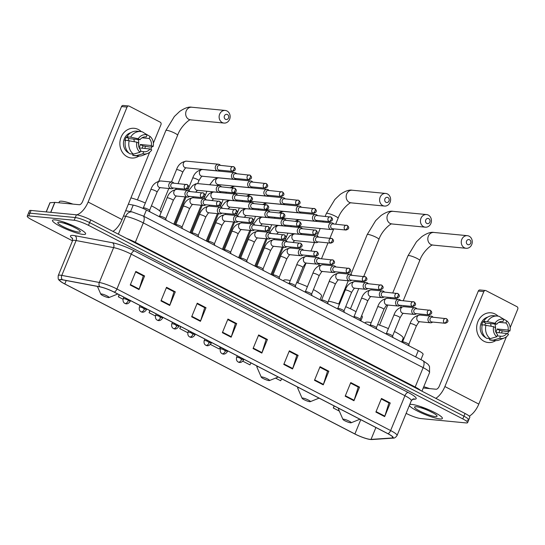 <?xml version="1.0" encoding="UTF-8"?>
<svg xmlns="http://www.w3.org/2000/svg" width="545" height="545" viewBox="0 0 545 545"><rect width="100%" height="100%" fill="white"/><g stroke="black" fill="none" stroke-linecap="round" stroke-linejoin="round"><path stroke-width="0.82" d="M128.347 204.198L133.205 205.111A11.186 1.826 22.3 0 1 146.414 210.016L418.281 350.619A11.186 1.826 22.3 0 1 423.097 354.325L420.917 359.632M467.167 420.195A11.186 1.826 -157.7 0 0 468.741 419.902L469.858 417.177A11.186 1.826 -157.7 0 0 465.042 413.464L90.722 219.88A11.186 1.826 -157.7 0 0 76.416 214.812L31.058 210.452A11.186 1.826 -157.7 0 0 29.485 210.745L28.367 213.47A11.186 1.826 -157.7 0 1 29.941 213.17A11.186 1.826 -157.7 0 0 28.367 213.47L27.25 216.188A11.186 1.826 -157.7 0 0 32.066 219.901L72.499 240.815M468.741 419.902A11.186 1.826 -157.7 0 0 463.924 416.189L89.605 222.605A11.186 1.826 -157.7 0 0 75.299 217.537L29.941 213.17L75.299 217.537A11.186 1.826 -157.7 0 1 89.605 222.605L463.924 416.189A11.186 1.826 -157.7 0 1 468.741 419.902L467.624 422.627A11.186 1.826 -157.7 0 0 462.807 418.914L88.488 225.323A11.186 1.826 -157.7 0 0 74.181 220.255L28.824 215.895A11.186 1.826 -157.7 0 0 27.25 216.188M439.856 418.921A17.896 2.923 -157.7 0 0 442.377 418.451A17.896 2.923 -157.7 0 0 430.959 410.705A17.896 2.923 -157.7 0 0 411.782 404.404A17.896 2.923 -157.7 0 0 409.772 404.485A17.896 2.923 -157.7 0 1 411.782 404.404A17.896 2.923 -157.7 0 1 430.959 410.705A17.896 2.923 -157.7 0 1 442.377 418.451A17.896 2.923 -157.7 0 1 439.856 418.921A17.896 2.923 -157.7 0 1 422.212 413.301A17.896 2.923 -157.7 0 1 409.356 405.507A17.896 2.923 -157.7 0 0 422.212 413.301A17.896 2.923 -157.7 0 0 439.856 418.921M83.085 234.411A17.896 2.923 -157.7 0 0 85.606 233.941A17.896 2.923 -157.7 0 0 74.188 226.195A17.896 2.923 -157.7 0 0 55.011 219.894A17.896 2.923 -157.7 0 0 52.49 220.357A17.896 2.923 -157.7 0 0 63.915 228.11A17.896 2.923 -157.7 0 0 83.085 234.411A17.896 2.923 -157.7 0 0 85.606 233.941A17.896 2.923 -157.7 0 0 74.188 226.195A17.896 2.923 -157.7 0 0 55.011 219.894A17.896 2.923 -157.7 0 0 52.49 220.357A17.896 2.923 -157.7 0 0 63.915 228.11A17.896 2.923 -157.7 0 0 83.085 234.411M370.157 439.372A11.929 1.948 22.3 0 1 354.897 433.963L64.8 283.931A11.929 1.948 22.3 0 1 59.664 279.973A11.929 1.948 22.3 0 1 62.512 279.83L100.028 286.895A11.929 1.948 22.3 0 1 114.116 292.127L387.815 433.677A11.929 1.948 22.3 0 1 392.952 437.635A11.929 1.948 22.3 0 1 392.155 437.976L371.036 439.393A11.929 1.948 22.3 0 1 370.157 439.372M370.389 439.488A12.228 1.996 -157.7 0 0 371.295 439.515L392.414 438.091A12.228 1.996 -157.7 0 0 387.965 433.691L114.266 292.14A12.228 1.996 -157.7 0 0 99.824 286.772L62.307 279.714A12.228 1.996 -157.7 0 0 60.958 281.731A12.228 1.996 -157.7 0 0 64.657 283.918L354.747 433.949A12.228 1.996 -157.7 0 0 369.68 439.399A12.228 1.996 -157.7 0 0 370.389 439.488M406.134 413.355L406.386 413.485A11.186 1.826 -157.7 0 0 420.685 418.553L466.05 422.92A11.186 1.826 -157.7 0 0 467.624 422.627M191.656 316.795L197.236 303.184L206.01 307.721L200.431 321.332L191.656 316.795M160.952 300.915L166.532 287.304L175.306 291.841L169.72 305.452L160.952 300.915M130.241 285.035L135.828 271.424L144.602 275.961L139.016 289.572L130.241 285.035M283.775 364.435L289.354 350.823L298.129 355.36L292.542 368.972L283.775 364.435M314.479 380.315L320.058 366.703L328.833 371.24L323.253 384.852L314.479 380.315M345.183 396.195L350.769 382.583L359.543 387.12L353.957 400.732L345.183 396.195M375.887 412.075L381.473 398.463L390.247 403L384.661 416.612L375.887 412.075M222.36 332.675L227.946 319.063L236.714 323.601L231.135 337.212L222.36 332.675M253.064 348.555L258.65 334.943L267.425 339.481L261.838 353.092L253.064 348.555M149.909 310.636L149.064 312.701L155.42 315.991M119.205 294.756L118.354 296.821L123.013 299.232M242.859 361.212L249.951 364.878L250.966 362.895M275.538 378.107L280.661 380.757L281.67 378.782M334.146 405.916L333.295 407.98L339.331 411.1M180.613 326.516L179.768 328.581L187.821 332.743M210.472 344.46L219.247 348.998L220.255 347.015M267.425 339.481L265.953 339.337M258.439 335.454L266.123 339.426L262.009 352.622A2.984 1.397 117.3 0 1 261.838 353.092M236.714 323.601L235.249 323.458M227.735 319.574L235.42 323.546L231.305 336.742A2.984 1.397 117.3 0 1 231.135 337.212M390.247 403L388.776 402.864M381.262 398.974L388.946 402.946L384.831 416.142A2.984 1.397 117.3 0 1 384.661 416.612M359.543 387.12L358.072 386.977M350.558 383.094L358.242 387.066L354.127 400.262A2.984 1.397 117.3 0 1 353.957 400.732M328.833 371.24L327.361 371.097M319.854 367.214L327.531 371.186L323.423 384.382A2.984 1.397 117.3 0 1 323.253 384.852M298.129 355.36L296.657 355.217M289.143 351.334L296.827 355.306L292.72 368.502A2.984 1.397 117.3 0 1 292.542 368.972M144.602 275.961L143.131 275.818M135.616 271.935L143.301 275.906L139.186 289.095A2.984 1.397 117.3 0 1 139.016 289.572M175.306 291.841L173.835 291.698M166.32 287.815L174.005 291.786L169.897 304.982A2.984 1.397 117.3 0 1 169.72 305.452M206.01 307.721L204.538 307.578M197.031 303.694L204.709 307.666L200.601 320.862A2.984 1.397 117.3 0 1 200.431 321.332M211.453 342.539L211.092 343.425A3.726 0.606 -157.7 0 0 210.145 342.553M333.295 407.98L334.31 406.005M179.768 328.581L180.777 326.598M149.064 312.701L150.073 310.718M118.354 296.821L119.369 294.838M435.353 416.591A12.154 1.982 -157.7 0 0 437.036 415.91A12.154 1.982 -157.7 0 0 428.411 410.61A12.154 1.982 -157.7 0 0 416.291 406.733A12.154 1.982 -157.7 0 0 414.854 406.808A12.154 1.982 -157.7 0 0 421.455 411.897A12.154 1.982 -157.7 0 0 435.353 416.591M420.57 406.604L432.423 412.599M429.698 388.626A18.639 3.045 -157.7 0 0 423.758 386.739M495.18 314.049A14.913 12.944 -84.5 0 1 498.082 316.148A14.913 12.944 -84.5 0 0 495.18 314.049A14.913 12.944 -84.5 0 0 477.897 321.618A14.913 12.944 -84.5 0 0 484.015 341.279A14.913 12.944 -84.5 0 1 477.134 323.968A14.913 12.944 -84.5 0 1 491.025 312.823A14.913 12.944 -84.5 0 1 495.18 314.049M502.177 330.863A14.913 12.944 -84.5 0 1 501.577 332.968A14.913 12.944 -84.5 0 0 502.177 330.863M495.732 340.591A14.913 12.944 -84.5 0 1 484.015 341.279A14.913 12.944 -84.5 0 0 488.17 342.512L488.17 342.512A14.913 12.944 -84.5 0 0 495.732 340.591M469.265 416.142A14.913 6.996 -62.7 0 0 478.81 404.09L506.428 336.749M435.796 398.341A14.913 6.996 -62.7 0 0 444.89 386.548L483.831 291.602L478.299 291.071L439.359 386.017A3.726 1.751 117.3 0 1 436.116 389.239L423.24 387.999M507.593 333.908L508.71 331.183M510.154 327.668L517.75 309.144A1.867 1.615 95.5 0 0 516.987 306.685L485.99 290.655A1.867 1.615 95.5 0 0 483.831 291.602M478.299 291.071A1.867 1.615 -84.5 0 1 479.934 289.967L485.466 290.499M490.568 323.607A9.319 8.086 -84.5 0 1 491.038 326.135M498.791 322.313L505.93 323.001A7.46 6.472 -84.5 0 1 508.124 330.059L497.06 328.996A7.46 6.472 95.5 0 1 495.868 332.103M496.011 332.436L506.727 333.465A7.46 6.472 -84.5 0 1 501.053 336.258A7.46 6.472 -84.5 0 1 500.521 336.183L497.115 335.856M494.799 324.009A7.46 6.472 -84.5 0 1 495.289 329.391M485.724 337.621A10.811 9.381 -84.5 0 1 485.547 337.532A10.811 9.381 -84.5 0 1 480.268 326.653A10.811 9.381 -84.5 0 1 487.693 317.149M484.771 324.956A7.46 6.472 95.5 0 1 485.738 323.144L496.802 324.207L495.003 323.274L487.394 321.666L483.701 321.312L484.887 321.925L483.047 321.748A10.811 9.381 -84.5 0 0 481.651 325.154L482.189 325.202M489.941 338.622L489.458 339.808L493.143 340.162L499.663 338.275L500.521 336.183M506.727 333.465L508.526 334.398A9.694 8.413 -84.5 0 1 504.329 337.975L499.493 339.903A12.303 10.675 -84.5 0 1 495.058 340.55L491.365 340.196A12.303 10.675 -84.5 0 1 489.458 339.808M486.528 338.295A12.303 10.675 -84.5 0 1 482.311 324.718L493.606 326.68L495.405 327.606A7.46 6.472 -84.5 0 0 497.599 334.671L496.74 336.762L490.221 338.649L486.528 338.295M483.701 321.312A12.303 10.675 -84.5 0 1 493.722 315.705L497.408 316.059A12.303 10.675 -84.5 0 1 499.322 316.447L503.866 319.397L503.008 321.489L501.945 321.387M495.058 340.55A12.303 10.675 -84.5 0 1 493.143 340.162M490.221 338.649A12.303 10.675 -84.5 0 1 485.997 325.072M487.394 321.666A12.303 10.675 -84.5 0 1 497.408 316.059M504.329 337.975A9.694 8.413 -84.5 0 1 499.663 338.275M496.74 336.762A9.694 8.413 -84.5 0 1 493.606 326.68M495.003 323.274A9.694 8.413 -84.5 0 1 503.866 319.397M496.802 324.207A7.46 6.472 -84.5 0 1 502.476 321.414A7.46 6.472 -84.5 0 1 503.008 321.489M498.934 332.716A10.811 9.381 -84.5 0 0 499.751 330.393L506.469 331.537L509.922 330.992L508.124 330.059M505.93 323.001L506.789 320.91L501.55 317.892M506.789 320.91A9.694 8.413 -84.5 0 1 509.922 330.992M499.751 330.393L497.06 328.996M485.738 323.144L483.047 321.748M469.579 239.78A2.609 2.262 95.5 0 0 466.561 241.101A2.609 2.262 95.5 0 0 467.63 244.541A2.609 2.262 95.5 0 0 470.655 243.22A2.609 2.262 95.5 0 0 469.579 239.78M464.388 247.771A6.336 5.498 -84.5 0 1 461.465 240.413A6.336 5.498 -84.5 0 1 467.365 235.672A6.336 5.498 -84.5 0 1 469.136 236.196A6.336 5.498 -84.5 0 1 472.059 243.554A6.336 5.498 -84.5 0 1 466.152 248.288A6.336 5.498 -84.5 0 1 464.388 247.771M343.568 419.18A4.476 0.729 -157.7 0 0 342.948 419.432A4.476 0.729 -157.7 0 0 346.123 421.38A4.476 0.729 -157.7 0 0 350.585 422.804A4.476 0.729 -157.7 0 0 351.116 422.777A4.476 0.729 -157.7 0 0 348.684 420.904A4.476 0.729 -157.7 0 0 343.568 419.18M371.186 322.66A20.506 3.352 -157.7 0 0 368.12 322.149A20.506 3.352 -157.7 0 0 365.232 322.688L365.068 323.096M401.631 342.008L403.177 338.247A20.506 3.352 -157.7 0 0 394.451 331.503M388.381 328.608A20.506 3.352 -157.7 0 0 377.692 324.486M428.758 218.668A2.609 2.262 95.5 0 0 425.734 219.989A2.609 2.262 95.5 0 0 426.803 223.43A2.609 2.262 95.5 0 0 429.828 222.108A2.609 2.262 95.5 0 0 428.758 218.668M423.567 226.652A6.336 5.498 -84.5 0 1 420.638 219.301A6.336 5.498 -84.5 0 1 426.544 214.56A6.336 5.498 -84.5 0 1 428.309 215.084A6.336 5.498 -84.5 0 1 431.231 222.442A6.336 5.498 -84.5 0 1 425.332 227.176A6.336 5.498 -84.5 0 1 423.567 226.652M302.748 398.061A4.476 0.729 -157.7 0 0 302.128 398.313A4.476 0.729 -157.7 0 0 305.302 400.268A4.476 0.729 -157.7 0 0 309.764 401.692A4.476 0.729 -157.7 0 0 310.289 401.665A4.476 0.729 -157.7 0 0 307.864 399.792A4.476 0.729 -157.7 0 0 302.748 398.061M360.81 320.896L362.35 317.135A20.506 3.352 -157.7 0 0 361.676 315.644M356.042 311.699A20.506 3.352 -157.7 0 0 345.707 306.699M339.453 304.267A20.506 3.352 -157.7 0 0 328.342 301.167M387.931 197.549A2.609 2.262 95.5 0 0 384.913 198.877A2.609 2.262 95.5 0 0 385.983 202.318A2.609 2.262 95.5 0 0 389.001 200.989A2.609 2.262 95.5 0 0 387.931 197.549M382.74 205.54A6.336 5.498 -84.5 0 1 379.817 198.182A6.336 5.498 -84.5 0 1 385.717 193.448A6.336 5.498 -84.5 0 1 387.488 193.972A6.336 5.498 -84.5 0 1 390.411 201.33A6.336 5.498 -84.5 0 1 384.504 206.065A6.336 5.498 -84.5 0 1 382.74 205.54M261.92 376.949A4.476 0.729 -157.7 0 0 261.3 377.201A4.476 0.729 -157.7 0 0 264.475 379.156A4.476 0.729 -157.7 0 0 268.937 380.58A4.476 0.729 -157.7 0 0 269.468 380.553A4.476 0.729 -157.7 0 0 267.036 378.68A4.476 0.729 -157.7 0 0 261.92 376.949M290.247 280.6A20.506 3.352 -157.7 0 0 286.472 279.926A20.506 3.352 -157.7 0 0 283.584 280.464L283.42 280.873M319.983 299.784L321.53 296.024A20.506 3.352 -157.7 0 0 313.443 289.613M307.394 286.677A20.506 3.352 -157.7 0 0 296.725 282.487M227.442 114.552A2.609 2.262 95.5 0 0 224.424 115.874A2.609 2.262 95.5 0 0 225.494 119.314A2.609 2.262 95.5 0 0 228.519 117.992A2.609 2.262 95.5 0 0 227.442 114.552M222.251 122.543A6.336 5.498 -84.5 0 1 219.328 115.186A6.336 5.498 -84.5 0 1 225.228 110.444A6.336 5.498 -84.5 0 1 226.999 110.969A6.336 5.498 -84.5 0 1 229.922 118.326A6.336 5.498 -84.5 0 1 224.015 123.068A6.336 5.498 -84.5 0 1 222.251 122.543M101.431 293.953A4.476 0.729 -157.7 0 0 100.811 294.205A4.476 0.729 -157.7 0 0 103.986 296.153A4.476 0.729 -157.7 0 0 108.448 297.584A4.476 0.729 -157.7 0 0 108.98 297.55A4.476 0.729 -157.7 0 0 106.548 295.676A4.476 0.729 -157.7 0 0 101.431 293.953M161.048 212.577A20.506 3.352 -157.7 0 0 151.435 205.826M145.345 202.992A20.506 3.352 -157.7 0 0 130.936 197.89M333.806 224.002A3.359 2.909 95.5 0 0 332.825 223.157A3.359 2.909 95.5 0 0 331.891 222.878A3.359 2.909 95.5 0 0 328.935 224.86A3.359 2.909 95.5 0 0 330.311 229.282A3.359 2.909 95.5 0 0 331.251 229.561A3.359 2.909 95.5 0 0 333.342 228.825M345.305 229.84A2.425 1.138 117.3 0 0 347.41 227.742A2.425 1.138 -62.7 0 0 347.322 225.473L332.906 223.913A2.425 2.105 95.5 0 0 332.443 228.737L345.98 230.038C349.127 229.077 349.577 227.551 347.322 225.473A2.425 1.138 -62.7 0 0 347.117 225.412A2.425 2.105 95.5 0 0 345.305 229.84A2.425 2.105 95.5 0 0 345.98 230.038M317.606 215.622A3.359 2.909 95.5 0 0 316.625 214.778A3.359 2.909 95.5 0 0 315.691 214.498A3.359 2.909 95.5 0 0 312.735 216.481A3.359 2.909 95.5 0 0 314.111 220.902A3.359 2.909 95.5 0 0 315.044 221.181A3.359 2.909 95.5 0 0 317.142 220.446M329.098 221.461A2.425 1.138 117.3 0 0 331.21 219.363A2.425 1.138 -62.7 0 0 331.122 217.094L316.706 215.534A2.425 2.105 95.5 0 0 316.243 220.357L329.779 221.658C332.927 220.698 333.377 219.172 331.122 217.094A2.425 1.138 -62.7 0 0 330.917 217.033A2.425 2.105 95.5 0 0 329.098 221.461A2.425 2.105 95.5 0 0 329.779 221.658M301.405 207.243A3.359 2.909 95.5 0 0 300.424 206.398A3.359 2.909 95.5 0 0 299.491 206.119A3.359 2.909 95.5 0 0 296.534 208.101A3.359 2.909 95.5 0 0 297.911 212.523A3.359 2.909 95.5 0 0 298.844 212.802A3.359 2.909 95.5 0 0 300.942 212.066M312.898 213.081A2.425 1.138 117.3 0 0 315.003 210.983A2.425 1.138 -62.7 0 0 314.921 208.715L300.506 207.154A2.425 2.105 95.5 0 0 300.043 211.978L313.573 213.279C316.727 212.318 317.17 210.792 314.921 208.715A2.425 1.138 -62.7 0 0 314.717 208.653A2.425 2.105 95.5 0 0 312.898 213.081A2.425 2.105 95.5 0 0 313.573 213.279M285.205 198.864A3.359 2.909 95.5 0 0 284.224 198.019A3.359 2.909 95.5 0 0 283.284 197.74A3.359 2.909 95.5 0 0 280.334 199.722A3.359 2.909 95.5 0 0 281.711 204.143A3.359 2.909 95.5 0 0 282.644 204.423A3.359 2.909 95.5 0 0 284.742 203.687M296.698 204.702A2.425 1.138 117.3 0 0 298.803 202.604A2.425 1.138 -62.7 0 0 298.721 200.335L284.306 198.775A2.425 2.105 95.5 0 0 283.843 203.598L297.372 204.9C300.52 203.939 300.969 202.42 298.721 200.335A2.425 1.138 -62.7 0 0 298.517 200.281A2.425 2.105 95.5 0 0 296.698 204.702A2.425 2.105 95.5 0 0 297.372 204.9M269.005 190.484A3.359 2.909 95.5 0 0 268.024 189.64A3.359 2.909 95.5 0 0 267.084 189.36A3.359 2.909 95.5 0 0 264.134 191.343A3.359 2.909 95.5 0 0 265.51 195.764A3.359 2.909 95.5 0 0 266.444 196.043A3.359 2.909 95.5 0 0 268.535 195.308M280.498 196.323A2.425 1.138 117.3 0 0 282.603 194.224A2.425 1.138 -62.7 0 0 282.521 191.956L268.106 190.396A2.425 2.105 95.5 0 0 267.643 195.219L281.172 196.52C284.32 195.56 284.769 194.04 282.521 191.956A2.425 1.138 -62.7 0 0 282.31 191.901A2.425 2.105 95.5 0 0 280.498 196.323A2.425 2.105 95.5 0 0 281.172 196.52M252.798 182.105A3.359 2.909 95.5 0 0 251.817 181.26A3.359 2.909 95.5 0 0 250.884 180.988A3.359 2.909 95.5 0 0 247.934 182.963A3.359 2.909 95.5 0 0 249.31 187.385A3.359 2.909 95.5 0 0 250.244 187.664A3.359 2.909 95.5 0 0 252.335 186.928M264.298 187.943A2.425 1.138 117.3 0 0 266.403 185.845A2.425 1.138 -62.7 0 0 266.321 183.583L251.906 182.016A2.425 2.105 95.5 0 0 251.436 186.846L264.972 188.148C268.12 187.18 268.569 185.661 266.321 183.583A2.425 1.138 -62.7 0 0 266.11 183.522A2.425 2.105 95.5 0 0 264.298 187.943A2.425 2.105 95.5 0 0 264.972 188.148M236.598 173.726A3.359 2.909 95.5 0 0 235.617 172.881A3.359 2.909 95.5 0 0 234.684 172.608A3.359 2.909 95.5 0 0 231.734 174.584A3.359 2.909 95.5 0 0 233.11 179.012A3.359 2.909 95.5 0 0 234.043 179.285A3.359 2.909 95.5 0 0 236.135 178.549M248.098 179.564A2.425 1.138 117.3 0 0 250.203 177.472A2.425 1.138 -62.7 0 0 250.114 175.204L235.699 173.637A2.425 2.105 95.5 0 0 235.236 178.467L248.772 179.768C251.919 178.801 252.369 177.282 250.114 175.204A2.425 1.138 -62.7 0 0 249.91 175.143A2.425 2.105 95.5 0 0 248.098 179.564A2.425 2.105 95.5 0 0 248.772 179.768M220.398 165.346A3.359 2.909 95.5 0 0 219.417 164.501A3.359 2.909 95.5 0 0 218.484 164.229A3.359 2.909 95.5 0 0 215.534 166.205A3.359 2.909 95.5 0 0 216.903 170.633A3.359 2.909 95.5 0 0 217.843 170.905A3.359 2.909 95.5 0 0 219.935 170.169M231.897 171.185A2.425 1.138 117.3 0 0 234.003 169.093A2.425 1.138 -62.7 0 0 233.914 166.825L219.499 165.264A2.425 2.105 95.5 0 0 219.035 170.088L232.572 171.389C235.719 170.422 236.169 168.902 233.914 166.825A2.425 1.138 -62.7 0 0 233.71 166.763A2.425 2.105 95.5 0 0 231.897 171.185A2.425 2.105 95.5 0 0 232.572 171.389M318.614 237.095A3.359 2.909 95.5 0 0 316.7 235.978A3.359 2.909 95.5 0 0 313.75 237.954A3.359 2.909 95.5 0 0 316.059 242.654A3.359 2.909 95.5 0 0 318.151 241.919M330.113 242.934A2.425 1.138 117.3 0 0 332.218 240.842A2.425 1.138 -62.7 0 0 332.13 238.574L317.715 237.014A2.425 2.105 95.5 0 0 317.251 241.837L330.788 243.138C333.935 242.171 334.385 240.652 332.13 238.574A2.425 1.138 -62.7 0 0 331.925 238.512A2.425 2.105 95.5 0 0 330.113 242.934A2.425 2.105 95.5 0 0 330.788 243.138M302.414 228.716A3.359 2.909 95.5 0 0 300.499 227.599A3.359 2.909 95.5 0 0 297.543 229.574A3.359 2.909 95.5 0 0 299.859 234.275A3.359 2.909 95.5 0 0 301.95 233.546M313.913 234.554A2.425 1.138 117.3 0 0 316.018 232.463A2.425 1.138 -62.7 0 0 315.93 230.194L301.514 228.634A2.425 2.105 95.5 0 0 301.051 233.458L314.588 234.759C317.735 233.791 318.185 232.272 315.93 230.194A2.425 1.138 -62.7 0 0 315.725 230.133A2.425 2.105 95.5 0 0 313.913 234.554A2.425 2.105 95.5 0 0 314.588 234.759M286.214 220.337A3.359 2.909 95.5 0 0 284.299 219.219A3.359 2.909 95.5 0 0 281.343 221.195A3.359 2.909 95.5 0 0 283.659 225.896A3.359 2.909 95.5 0 0 285.75 225.167M297.713 226.182A2.425 1.138 117.3 0 0 299.818 224.084A2.425 1.138 -62.7 0 0 299.73 221.815L285.314 220.255A2.425 2.105 95.5 0 0 284.851 225.078L298.387 226.379C301.535 225.412 301.984 223.893 299.73 221.815A2.425 1.138 -62.7 0 0 299.525 221.754A2.425 2.105 95.5 0 0 297.713 226.182A2.425 2.105 95.5 0 0 298.387 226.379M270.013 211.964A3.359 2.909 95.5 0 0 268.099 210.84A3.359 2.909 95.5 0 0 265.142 212.822A3.359 2.909 95.5 0 0 267.452 217.523A3.359 2.909 95.5 0 0 269.55 216.787M281.506 217.802A2.425 1.138 117.3 0 0 283.611 215.704A2.425 1.138 -62.7 0 0 283.529 213.436L269.114 211.876A2.425 2.105 95.5 0 0 268.651 216.699L282.187 218C285.335 217.039 285.784 215.513 283.529 213.436A2.425 1.138 -62.7 0 0 283.325 213.374A2.425 2.105 95.5 0 0 281.506 217.802A2.425 2.105 95.5 0 0 282.187 218M253.813 203.585A3.359 2.909 95.5 0 0 251.899 202.461A3.359 2.909 95.5 0 0 248.942 204.443A3.359 2.909 95.5 0 0 251.252 209.144A3.359 2.909 95.5 0 0 253.35 208.408M265.306 209.423A2.425 1.138 117.3 0 0 267.411 207.325A2.425 1.138 -62.7 0 0 267.329 205.056L252.914 203.496A2.425 2.105 95.5 0 0 252.451 208.319L265.98 209.621C269.135 208.66 269.577 207.134 267.329 205.056A2.425 1.138 -62.7 0 0 267.125 204.995A2.425 2.105 95.5 0 0 265.306 209.423A2.425 2.105 95.5 0 0 265.98 209.621M237.613 195.205A3.359 2.909 95.5 0 0 235.692 194.081A3.359 2.909 95.5 0 0 232.742 196.064A3.359 2.909 95.5 0 0 235.052 200.764A3.359 2.909 95.5 0 0 237.15 200.029M249.106 201.044A2.425 1.138 117.3 0 0 251.211 198.945A2.425 1.138 -62.7 0 0 251.129 196.677L236.714 195.117A2.425 2.105 95.5 0 0 236.251 199.94L249.78 201.241C252.928 200.281 253.377 198.755 251.129 196.677A2.425 1.138 -62.7 0 0 250.918 196.616A2.425 2.105 95.5 0 0 249.106 201.044A2.425 2.105 95.5 0 0 249.78 201.241M221.413 186.826A3.359 2.909 95.5 0 0 219.492 185.702A3.359 2.909 95.5 0 0 216.542 187.684A3.359 2.909 95.5 0 0 218.852 192.385A3.359 2.909 95.5 0 0 220.943 191.649M232.906 192.664A2.425 1.138 117.3 0 0 235.011 190.566A2.425 1.138 -62.7 0 0 234.929 188.297L220.514 186.737A2.425 2.105 95.5 0 0 220.051 191.561L233.58 192.862C236.728 191.901 237.177 190.382 234.929 188.297A2.425 1.138 -62.7 0 0 234.718 188.243A2.425 2.105 95.5 0 0 232.906 192.664A2.425 2.105 95.5 0 0 233.58 192.862M408.764 344.474A3.359 0.545 -157.7 0 0 408.764 344.406A3.359 0.545 -157.7 0 0 406.441 342.941A3.359 0.545 -157.7 0 0 403.028 341.844A3.359 0.545 -157.7 0 0 402.605 341.878L402.033 342.212M433.084 317.231A3.359 2.909 95.5 0 0 431.17 316.107A3.359 2.909 95.5 0 0 428.22 318.089A3.359 2.909 95.5 0 0 430.53 322.79A3.359 2.909 95.5 0 0 432.621 322.054M444.529 323.062A2.425 1.138 117.3 0 0 446.634 320.964A2.425 1.138 -62.7 0 0 446.546 318.702L432.192 317.142A2.425 2.105 95.5 0 0 431.722 321.966L445.204 323.267C448.351 322.299 448.801 320.78 446.546 318.702A2.425 1.138 -62.7 0 0 446.341 318.641A2.425 2.105 95.5 0 0 444.529 323.062A2.425 2.105 95.5 0 0 445.204 323.267M392.564 336.095A3.359 0.545 -157.7 0 0 392.564 336.027A3.359 0.545 -157.7 0 0 390.24 334.562A3.359 0.545 -157.7 0 0 386.827 333.465A3.359 0.545 -157.7 0 0 386.405 333.499L385.826 333.833M416.884 308.852A3.359 2.909 95.5 0 0 414.97 307.727A3.359 2.909 95.5 0 0 412.02 309.71A3.359 2.909 95.5 0 0 414.329 314.411A3.359 2.909 95.5 0 0 416.421 313.675M428.329 314.683A2.425 1.138 117.3 0 0 430.434 312.585A2.425 1.138 -62.7 0 0 430.346 310.323L415.985 308.763A2.425 2.105 95.5 0 0 415.522 313.586L429.004 314.887C432.151 313.92 432.601 312.401 430.346 310.323A2.425 1.138 -62.7 0 0 430.141 310.262A2.425 2.105 95.5 0 0 428.329 314.683A2.425 2.105 95.5 0 0 429.004 314.887M376.363 327.722A3.359 0.545 -157.7 0 0 376.363 327.647A3.359 0.545 -157.7 0 0 374.034 326.183A3.359 0.545 -157.7 0 0 370.627 325.086A3.359 0.545 -157.7 0 0 370.205 325.12L369.626 325.454M400.684 300.472A3.359 2.909 95.5 0 0 398.77 299.355A3.359 2.909 95.5 0 0 395.82 301.331A3.359 2.909 95.5 0 0 398.129 306.031A3.359 2.909 95.5 0 0 400.221 305.295M412.129 306.304A2.425 1.138 117.3 0 0 414.234 304.212A2.425 1.138 -62.7 0 0 414.145 301.944L399.785 300.384A2.425 2.105 95.5 0 0 399.322 305.214L412.803 306.508C415.951 305.541 416.4 304.021 414.145 301.944A2.425 1.138 -62.7 0 0 413.941 301.882A2.425 2.105 95.5 0 0 412.129 306.304A2.425 2.105 95.5 0 0 412.803 306.508M360.163 319.343A3.359 0.545 -157.7 0 0 360.163 319.268A3.359 0.545 -157.7 0 0 357.833 317.803A3.359 0.545 -157.7 0 0 354.427 316.706A3.359 0.545 -157.7 0 0 354.005 316.74L353.426 317.074M384.484 292.093A3.359 2.909 95.5 0 0 382.57 290.976A3.359 2.909 95.5 0 0 379.613 292.951A3.359 2.909 95.5 0 0 381.929 297.652A3.359 2.909 95.5 0 0 384.021 296.916M395.922 297.924A2.425 1.138 117.3 0 0 398.034 295.833A2.425 1.138 -62.7 0 0 397.945 293.564L383.585 292.004A2.425 2.105 95.5 0 0 383.121 296.834L396.603 298.129C399.751 297.161 400.2 295.642 397.945 293.564A2.425 1.138 -62.7 0 0 397.741 293.503A2.425 2.105 95.5 0 0 395.922 297.924A2.425 2.105 95.5 0 0 396.603 298.129M343.963 310.963A3.359 0.545 -157.7 0 0 343.963 310.888A3.359 0.545 -157.7 0 0 341.633 309.424A3.359 0.545 -157.7 0 0 338.227 308.327A3.359 0.545 -157.7 0 0 337.805 308.361L337.226 308.695M368.284 283.713A3.359 2.909 95.5 0 0 366.369 282.596A3.359 2.909 95.5 0 0 363.413 284.572A3.359 2.909 95.5 0 0 365.722 289.272A3.359 2.909 95.5 0 0 367.82 288.537M379.722 289.552A2.425 1.138 117.3 0 0 381.827 287.453A2.425 1.138 -62.7 0 0 381.745 285.185L367.385 283.632A2.425 2.105 95.5 0 0 366.921 288.455L380.403 289.749C383.551 288.782 383.993 287.263 381.745 285.185A2.425 1.138 -62.7 0 0 381.541 285.124A2.425 2.105 95.5 0 0 379.722 289.552A2.425 2.105 95.5 0 0 380.403 289.749M327.763 302.584A3.359 0.545 -157.7 0 0 327.763 302.509A3.359 0.545 -157.7 0 0 325.433 301.044A3.359 0.545 -157.7 0 0 322.027 299.948A3.359 0.545 -157.7 0 0 321.604 299.982L321.025 300.322M352.084 275.334A3.359 2.909 95.5 0 0 350.169 274.217A3.359 2.909 95.5 0 0 347.213 276.192A3.359 2.909 95.5 0 0 349.522 280.893A3.359 2.909 95.5 0 0 351.62 280.164M363.522 281.172A2.425 1.138 117.3 0 0 365.627 279.074A2.425 1.138 -62.7 0 0 365.545 276.805L351.184 275.252A2.425 2.105 95.5 0 0 350.721 280.076L364.196 281.37C367.35 280.409 367.793 278.883 365.545 276.805A2.425 1.138 -62.7 0 0 365.341 276.744A2.425 2.105 95.5 0 0 363.522 281.172A2.425 2.105 95.5 0 0 364.196 281.37M311.563 294.205A3.359 0.545 -157.7 0 0 311.563 294.13A3.359 0.545 -157.7 0 0 309.233 292.665A3.359 0.545 -157.7 0 0 305.827 291.568A3.359 0.545 -157.7 0 0 305.398 291.602L304.825 291.943M335.884 266.955A3.359 2.909 95.5 0 0 333.969 265.837A3.359 2.909 95.5 0 0 331.013 267.813A3.359 2.909 95.5 0 0 333.322 272.52A3.359 2.909 95.5 0 0 335.42 271.785M347.322 272.793A2.425 1.138 117.3 0 0 349.427 270.695A2.425 1.138 -62.7 0 0 349.345 268.426L334.984 266.873A2.425 2.105 95.5 0 0 334.521 271.696L347.996 272.991C351.144 272.03 351.593 270.504 349.345 268.426A2.425 1.138 -62.7 0 0 349.134 268.365A2.425 2.105 95.5 0 0 347.322 272.793A2.425 2.105 95.5 0 0 347.996 272.991M295.356 285.825A3.359 0.545 -157.7 0 0 295.363 285.75A3.359 0.545 -157.7 0 0 293.033 284.286A3.359 0.545 -157.7 0 0 289.62 283.189A3.359 0.545 -157.7 0 0 289.197 283.223L288.625 283.564M319.683 258.582A3.359 2.909 95.5 0 0 317.762 257.458A3.359 2.909 95.5 0 0 314.812 259.44A3.359 2.909 95.5 0 0 317.122 264.141A3.359 2.909 95.5 0 0 319.22 263.405M331.122 264.414A2.425 1.138 117.3 0 0 333.227 262.315A2.425 1.138 -62.7 0 0 333.145 260.047L318.784 258.493A2.425 2.105 95.5 0 0 318.321 263.317L331.796 264.611C334.943 263.651 335.393 262.125 333.145 260.047A2.425 1.138 -62.7 0 0 332.934 259.992A2.425 2.105 95.5 0 0 331.122 264.414A2.425 2.105 95.5 0 0 331.796 264.611M279.156 277.446A3.359 0.545 -157.7 0 0 279.163 277.371A3.359 0.545 -157.7 0 0 276.833 275.913A3.359 0.545 -157.7 0 0 273.42 274.809A3.359 0.545 -157.7 0 0 272.997 274.85L272.425 275.184M303.483 250.203A3.359 2.909 95.5 0 0 301.562 249.079A3.359 2.909 95.5 0 0 298.612 251.061A3.359 2.909 95.5 0 0 300.922 255.762A3.359 2.909 95.5 0 0 303.013 255.026M314.921 256.034A2.425 1.138 117.3 0 0 317.026 253.936A2.425 1.138 -62.7 0 0 316.938 251.667L302.584 250.114A2.425 2.105 95.5 0 0 302.121 254.937L315.596 256.232C318.743 255.271 319.193 253.752 316.938 251.667A2.425 1.138 -62.7 0 0 316.734 251.613A2.425 2.105 95.5 0 0 314.921 256.034A2.425 2.105 95.5 0 0 315.596 256.232M262.956 269.067A3.359 0.545 -157.7 0 0 262.956 268.998A3.359 0.545 -157.7 0 0 260.633 267.534A3.359 0.545 -157.7 0 0 257.22 266.437A3.359 0.545 -157.7 0 0 256.797 266.471L256.218 266.805M287.276 241.823A3.359 2.909 95.5 0 0 285.362 240.699A3.359 2.909 95.5 0 0 282.412 242.682A3.359 2.909 95.5 0 0 284.722 247.382A3.359 2.909 95.5 0 0 286.813 246.647M298.721 247.655A2.425 1.138 117.3 0 0 300.826 245.557A2.425 1.138 -62.7 0 0 300.738 243.288L286.384 241.735A2.425 2.105 95.5 0 0 285.914 246.558L299.396 247.859C302.543 246.892 302.993 245.373 300.738 243.288A2.425 1.138 -62.7 0 0 300.533 243.234A2.425 2.105 95.5 0 0 298.721 247.655A2.425 2.105 95.5 0 0 299.396 247.859M246.756 260.687A3.359 0.545 -157.7 0 0 246.756 260.619A3.359 0.545 -157.7 0 0 244.426 259.154A3.359 0.545 -157.7 0 0 241.019 258.058A3.359 0.545 -157.7 0 0 240.597 258.092L240.018 258.425M271.076 233.444A3.359 2.909 95.5 0 0 269.162 232.32A3.359 2.909 95.5 0 0 266.212 234.302A3.359 2.909 95.5 0 0 268.522 239.003A3.359 2.909 95.5 0 0 270.613 238.267M282.521 239.275A2.425 1.138 117.3 0 0 284.626 237.177A2.425 1.138 -62.7 0 0 284.538 234.915L270.177 233.355A2.425 2.105 95.5 0 0 269.714 238.179L283.196 239.48C286.343 238.512 286.793 236.993 284.538 234.915A2.425 1.138 -62.7 0 0 284.333 234.854A2.425 2.105 95.5 0 0 282.521 239.275A2.425 2.105 95.5 0 0 283.196 239.48M230.555 252.308A3.359 0.545 -157.7 0 0 230.555 252.24A3.359 0.545 -157.7 0 0 228.226 250.775A3.359 0.545 -157.7 0 0 224.819 249.678A3.359 0.545 -157.7 0 0 224.397 249.712L223.818 250.046M254.876 225.065A3.359 2.909 95.5 0 0 252.962 223.947A3.359 2.909 95.5 0 0 250.005 225.923A3.359 2.909 95.5 0 0 252.321 230.624A3.359 2.909 95.5 0 0 254.413 229.888M266.321 230.896A2.425 1.138 117.3 0 0 268.426 228.805A2.425 1.138 -62.7 0 0 268.338 226.536L253.977 224.976A2.425 2.105 95.5 0 0 253.514 229.799L266.995 231.1C270.143 230.133 270.592 228.614 268.338 226.536A2.425 1.138 -62.7 0 0 268.133 226.475A2.425 2.105 95.5 0 0 266.321 230.896A2.425 2.105 95.5 0 0 266.995 231.1M214.355 243.935A3.359 0.545 -157.7 0 0 214.355 243.86A3.359 0.545 -157.7 0 0 212.025 242.396A3.359 0.545 -157.7 0 0 208.619 241.299A3.359 0.545 -157.7 0 0 208.197 241.333L207.618 241.667M238.676 216.685A3.359 2.909 95.5 0 0 236.762 215.568A3.359 2.909 95.5 0 0 233.805 217.544A3.359 2.909 95.5 0 0 236.121 222.244A3.359 2.909 95.5 0 0 238.213 221.508M250.114 222.517A2.425 1.138 117.3 0 0 252.226 220.425A2.425 1.138 -62.7 0 0 252.137 218.157L237.777 216.597A2.425 2.105 95.5 0 0 237.313 221.427L250.795 222.721C253.943 221.754 254.392 220.234 252.137 218.157A2.425 1.138 -62.7 0 0 251.933 218.095A2.425 2.105 95.5 0 0 250.114 222.517A2.425 2.105 95.5 0 0 250.795 222.721M198.155 235.556A3.359 0.545 -157.7 0 0 198.155 235.481A3.359 0.545 -157.7 0 0 195.825 234.016A3.359 0.545 -157.7 0 0 192.419 232.919A3.359 0.545 -157.7 0 0 191.997 232.953L191.418 233.287M222.476 208.306A3.359 2.909 95.5 0 0 220.561 207.189A3.359 2.909 95.5 0 0 217.605 209.164A3.359 2.909 95.5 0 0 219.914 213.865A3.359 2.909 95.5 0 0 222.013 213.129M233.914 214.144A2.425 1.138 117.3 0 0 236.019 212.046A2.425 1.138 -62.7 0 0 235.937 209.777L221.577 208.224A2.425 2.105 95.5 0 0 221.113 213.047L234.588 214.342C237.743 213.374 238.185 211.855 235.937 209.777A2.425 1.138 -62.7 0 0 235.733 209.716A2.425 2.105 95.5 0 0 233.914 214.144A2.425 2.105 95.5 0 0 234.588 214.342M181.955 227.176A3.359 0.545 -157.7 0 0 181.955 227.102A3.359 0.545 -157.7 0 0 179.625 225.637A3.359 0.545 -157.7 0 0 176.219 224.54A3.359 0.545 -157.7 0 0 175.797 224.574L175.218 224.915M206.276 199.926A3.359 2.909 95.5 0 0 204.361 198.809A3.359 2.909 95.5 0 0 201.405 200.785A3.359 2.909 95.5 0 0 203.714 205.485A3.359 2.909 95.5 0 0 205.812 204.75M217.714 205.765A2.425 1.138 117.3 0 0 219.819 203.666A2.425 1.138 -62.7 0 0 219.737 201.398L205.376 199.845A2.425 2.105 95.5 0 0 204.913 204.668L218.388 205.962C221.542 205.002 221.985 203.476 219.737 201.398A2.425 1.138 -62.7 0 0 219.533 201.337A2.425 2.105 95.5 0 0 217.714 205.765A2.425 2.105 95.5 0 0 218.388 205.962M165.748 218.797A3.359 0.545 -157.7 0 0 165.755 218.722A3.359 0.545 -157.7 0 0 163.425 217.257A3.359 0.545 -157.7 0 0 160.012 216.161A3.359 0.545 -157.7 0 0 159.59 216.195L159.017 216.535M190.076 191.547A3.359 2.909 95.5 0 0 188.161 190.43A3.359 2.909 95.5 0 0 185.205 192.405A3.359 2.909 95.5 0 0 187.514 197.106A3.359 2.909 95.5 0 0 189.612 196.377M201.514 197.385A2.425 1.138 117.3 0 0 203.619 195.287A2.425 1.138 -62.7 0 0 203.537 193.019L189.176 191.465A2.425 2.105 95.5 0 0 188.713 196.289L202.188 197.583C205.336 196.622 205.785 195.096 203.537 193.019A2.425 1.138 -62.7 0 0 203.326 192.957A2.425 2.105 95.5 0 0 201.514 197.385A2.425 2.105 95.5 0 0 202.188 197.583M149.548 210.418A3.359 0.545 -157.7 0 0 149.555 210.343A3.359 0.545 -157.7 0 0 147.225 208.878A3.359 0.545 -157.7 0 0 143.812 207.781A3.359 0.545 -157.7 0 0 143.389 207.815L142.654 208.245M173.875 183.174A3.359 2.909 95.5 0 0 171.954 182.05A3.359 2.909 95.5 0 0 169.005 184.033A3.359 2.909 95.5 0 0 171.314 188.734A3.359 2.909 95.5 0 0 173.405 187.998M185.314 189.006A2.425 1.138 117.3 0 0 187.419 186.908A2.425 1.138 -62.7 0 0 187.337 184.639L172.976 183.086A2.425 2.105 95.5 0 0 172.513 187.909L185.988 189.204C189.135 188.243 189.585 186.717 187.337 184.639A2.425 1.138 -62.7 0 0 187.126 184.578A2.425 2.105 95.5 0 0 185.314 189.006A2.425 2.105 95.5 0 0 185.988 189.204M138.41 129.54A14.913 12.944 -84.5 0 1 141.312 131.631A14.913 12.944 -84.5 0 0 138.41 129.54A14.913 12.944 -84.5 0 0 121.126 137.102A14.913 12.944 -84.5 0 0 127.244 156.762A14.913 12.944 -84.5 0 1 120.363 139.459A14.913 12.944 -84.5 0 1 134.254 128.307A14.913 12.944 -84.5 0 1 138.41 129.54M145.406 146.353A14.913 12.944 -84.5 0 1 144.806 148.458A14.913 12.944 -84.5 0 0 145.406 146.353M138.961 156.081A14.913 12.944 -84.5 0 1 127.244 156.762A14.913 12.944 -84.5 0 0 131.399 157.995L131.399 157.995A14.913 12.944 -84.5 0 0 138.961 156.081M112.944 231.373A14.913 6.996 -62.7 0 0 122.039 219.581L149.657 152.239M76.62 214.832A14.913 6.996 -62.7 0 0 88.12 202.031L127.053 107.086L121.528 106.554L82.588 201.5A3.726 1.751 117.3 0 1 79.345 204.729L54.902 202.379L50.814 212.352M150.822 149.398L151.939 146.673M153.383 143.158L160.979 124.635A1.867 1.615 95.5 0 0 160.216 122.175L129.22 106.146A1.867 1.615 95.5 0 0 127.053 107.086M121.528 106.554A1.867 1.615 -84.5 0 1 123.163 105.458L128.695 105.989M46.175 211.903L49.936 202.747L54.902 202.379M133.798 139.091A9.319 8.086 -84.5 0 1 134.268 141.625M142.013 137.803L149.16 138.491A7.46 6.472 -84.5 0 1 151.353 145.549L140.29 144.486A7.46 6.472 95.5 0 1 139.098 147.593M139.234 147.92L149.957 148.955A7.46 6.472 -84.5 0 1 144.282 151.748A7.46 6.472 -84.5 0 1 143.751 151.667L140.344 151.34M138.028 139.5A7.46 6.472 -84.5 0 1 138.519 144.875M128.954 153.111A10.811 9.381 -84.5 0 1 128.777 153.022A10.811 9.381 -84.5 0 1 123.497 142.143A10.811 9.381 -84.5 0 1 130.923 132.639M128 140.44A7.46 6.472 95.5 0 1 128.967 138.628L140.031 139.69L138.232 138.764L130.623 137.156L126.93 136.802L128.116 137.415L126.277 137.238A10.811 9.381 -84.5 0 0 124.88 140.644L125.418 140.692M133.171 154.106L132.687 155.291L136.373 155.645L142.892 153.765L143.751 151.667M149.957 148.955L151.755 149.882A9.694 8.413 -84.5 0 1 147.559 153.465L142.715 155.393A12.303 10.675 -84.5 0 1 138.287 156.04L134.595 155.686A12.303 10.675 -84.5 0 1 132.687 155.291M129.758 153.779A12.303 10.675 -84.5 0 1 125.541 140.208L136.836 142.163L138.634 143.097A7.46 6.472 -84.5 0 0 140.828 150.154L139.97 152.253L133.45 154.133L129.758 153.779M126.93 136.802A12.303 10.675 -84.5 0 1 136.952 131.188L140.637 131.543A12.303 10.675 -84.5 0 1 142.552 131.938L147.095 134.888L146.237 136.979L145.174 136.877M138.287 156.04A12.303 10.675 -84.5 0 1 136.373 155.645M133.45 154.133A12.303 10.675 -84.5 0 1 129.226 140.562M130.623 137.156A12.303 10.675 -84.5 0 1 140.637 131.543M147.559 153.465A9.694 8.413 -84.5 0 1 142.892 153.765M139.97 152.253A9.694 8.413 -84.5 0 1 136.836 142.163M138.232 138.764A9.694 8.413 -84.5 0 1 147.095 134.888M140.031 139.69A7.46 6.472 -84.5 0 1 145.706 136.904A7.46 6.472 -84.5 0 1 146.237 136.979M142.163 148.206A10.811 9.381 -84.5 0 0 142.981 145.876L149.698 147.021L153.152 146.482L151.353 145.549M149.16 138.491L150.018 136.4L144.779 133.382M150.018 136.4A9.694 8.413 -84.5 0 1 153.152 146.482M142.981 145.876L140.29 144.486M128.967 138.628L126.277 137.238M72.928 204.109A18.639 3.045 -157.7 0 0 61.966 201.214A18.639 3.045 -157.7 0 0 59.344 201.698L58.908 202.76M78.582 232.081A12.154 1.982 -157.7 0 0 80.265 231.393A12.154 1.982 -157.7 0 0 71.64 226.093A12.154 1.982 -157.7 0 0 59.514 222.224A12.154 1.982 -157.7 0 0 58.083 222.299A12.154 1.982 -157.7 0 0 64.685 227.388A12.154 1.982 -157.7 0 0 78.582 232.081M63.799 222.094L75.653 228.083M415.692 356.927L418.281 350.619M143.826 216.324L146.414 210.016M130.534 211.624L133.205 205.111M465.042 413.464L462.807 418.914M31.058 210.452L28.824 215.895M76.416 214.812L74.181 220.255M90.722 219.88L88.488 225.323M422.879 360.647A7.46 3.502 117.3 0 1 423.145 367.623L143.287 222.891A14.913 2.439 -157.7 0 0 125.67 216.345A7.46 5.763 -79.3 0 1 132.169 211.937L143.022 215.909L422.879 360.647L427.968 364.217L429.079 365.736L429.521 366.621L429.569 372.576A14.913 2.439 -157.7 0 0 423.145 367.623L415.188 387.018A14.913 2.439 22.3 0 1 420.842 390.608M123.531 215.943L125.67 216.345L118.36 234.173M143.022 215.909A7.46 3.502 117.3 0 1 143.287 222.891L135.33 242.287L415.188 387.018A1.867 0.872 -62.7 0 0 415.011 387.59M126.515 238.39A14.913 2.439 22.3 0 1 135.33 242.287A1.867 0.872 -62.7 0 0 135.153 242.859M354.897 433.963L360.756 419.677M72.628 238.574A18.639 3.045 22.3 0 1 73.105 235.42A18.639 3.045 22.3 0 1 74.931 235.692L112.447 242.75A18.639 3.045 22.3 0 1 134.465 250.925L408.164 392.475A18.639 3.045 22.3 0 1 414.943 399.192L412.306 399.369M62.307 279.714A3.726 2.882 -79.3 0 1 61.803 275.395L76.096 240.549A14.913 2.439 -157.7 0 0 74.638 240.338A14.913 2.439 -157.7 0 0 72.54 240.727L72.376 238.063M369.68 439.399L371.99 439.543A3.726 3.488 -93.8 0 1 371.295 439.515M114.266 292.14A3.726 1.751 -62.7 0 0 116.937 289L390.629 430.55A3.726 1.751 117.3 0 1 387.965 433.691M99.824 286.772A3.726 2.882 -79.3 0 1 99.319 282.46A14.913 2.439 22.3 0 1 116.937 289L131.222 254.154A14.913 2.439 -157.7 0 0 113.612 247.607L76.096 240.549A3.726 2.882 100.7 0 0 74.931 235.692M371.99 439.543L393.108 438.119A3.726 3.488 -93.8 0 1 392.414 438.091M408.164 392.475A3.726 1.751 117.3 0 0 404.921 395.704L390.629 430.55A14.913 2.439 22.3 0 1 397.053 435.503L411.346 400.65A14.913 2.439 -157.7 0 0 404.921 395.704L131.222 254.154A3.726 1.751 117.3 0 1 134.465 250.925M60.958 281.731C59.105 279.415 57.797 281.043 58.247 275.572A14.913 2.439 22.3 0 1 61.803 275.395L99.319 282.46L113.612 247.607A3.726 2.882 100.7 0 0 112.447 242.75M414.943 399.192A3.726 3.488 86.2 0 0 413.321 398.872L411.346 400.65M64.8 283.931L66.197 280.525M371.036 439.393L375.907 427.518M392.155 437.976L392.625 436.831M253.255 348.091L262.009 352.622M283.965 363.971L292.72 368.502M314.669 379.851L323.423 384.382M345.373 395.731L354.127 400.262M376.077 411.611L384.831 416.142M222.551 332.212L231.305 336.742M191.847 316.332L200.601 320.862M161.143 300.452L169.897 304.982M130.432 284.572L139.186 289.095M444.89 386.548L478.81 404.09M392.768 292.89L408.014 255.714L416.496 241.728L421.885 236.598C426.96 233.192 430.972 231.809 433.922 232.456A6.336 5.498 95.5 0 0 428.016 237.198A6.336 5.498 95.5 0 0 430.938 244.548A6.336 5.498 95.5 0 0 432.71 245.073L466.152 248.288M408.014 255.714A6.336 1.036 22.3 0 1 408.907 255.55A6.336 1.036 22.3 0 1 417.014 258.425A6.336 1.036 22.3 0 1 419.739 260.524C422.981 250.945 432.696 243.772 432.73 245.08M339.692 408.784A12.331 2.017 -157.7 0 0 338.643 409.513L342.948 419.432M390.118 223.436A6.336 5.498 95.5 0 0 391.882 223.961C391.869 222.66 382.154 229.833 378.918 239.412A6.336 1.036 22.3 0 0 376.186 237.307A6.336 1.036 22.3 0 0 368.079 234.439A6.336 1.036 22.3 0 0 367.187 234.602L375.675 220.616L381.064 215.486C386.132 212.08 390.145 210.697 393.095 211.344A6.336 5.498 95.5 0 0 387.195 216.086A6.336 5.498 95.5 0 0 390.118 223.436M298.864 387.672A12.331 2.017 -157.7 0 0 297.815 388.401L302.128 398.313M325.188 216.351L326.366 213.49L334.848 199.504L340.237 194.374C345.312 190.968 349.325 189.585 352.274 190.232A6.336 5.498 95.5 0 0 346.368 194.967A6.336 5.498 95.5 0 0 349.291 202.324A6.336 5.498 95.5 0 0 351.062 202.849L384.504 206.065M326.366 213.49A6.336 1.036 22.3 0 1 327.259 213.327A6.336 1.036 22.3 0 1 335.366 216.195A6.336 1.036 22.3 0 1 338.091 218.3C341.334 208.721 351.048 201.548 351.082 202.849M258.044 366.56A12.331 2.017 -157.7 0 0 256.995 367.289L261.3 377.201M188.802 119.328A6.336 5.498 95.5 0 0 190.573 119.852C190.559 118.544 180.845 125.718 177.602 135.303A6.336 1.036 22.3 0 0 174.877 133.198A6.336 1.036 22.3 0 0 166.77 130.323A6.336 1.036 22.3 0 0 165.878 130.487L174.359 116.501L179.748 111.371C184.823 107.965 188.836 106.588 191.785 107.229A6.336 5.498 95.5 0 0 185.879 111.97A6.336 5.498 95.5 0 0 188.802 119.328M243.881 359.237L243.492 360.184C241.857 362.384 240.141 363.018 238.328 362.078A3.726 1.751 -62.7 0 0 238.649 362.173A3.726 1.751 117.3 0 0 241.755 359.25M243.492 360.184A3.726 0.606 -157.7 0 0 242.552 359.312M298.728 226.386A3.359 2.909 95.5 0 0 299.185 226.475L331.251 229.561M239.493 357.901A3.726 0.606 -157.7 0 0 237.123 357.254A3.726 0.606 -157.7 0 0 236.598 357.35L237.232 355.796M331.891 222.878L299.825 219.792A3.359 2.909 95.5 0 0 297.059 221.386M227.681 350.857L227.292 351.804C225.657 354.005 223.941 354.638 222.128 353.698A3.726 1.751 -62.7 0 0 222.449 353.794A3.726 1.751 117.3 0 0 225.555 350.878M227.292 351.804A3.726 0.606 -157.7 0 0 226.352 350.932M282.521 218.007A3.359 2.909 95.5 0 0 282.984 218.095L315.044 221.181M223.293 349.522A3.726 0.606 -157.7 0 0 220.916 348.875A3.726 0.606 -157.7 0 0 220.391 348.977L221.032 347.417M315.691 214.498L283.625 211.419A3.359 2.909 95.5 0 0 280.859 213.006M211.092 343.425C209.457 345.625 207.74 346.259 205.928 345.319A3.726 1.751 -62.7 0 0 206.248 345.414A3.726 1.751 117.3 0 0 209.355 342.498M266.321 209.627A3.359 2.909 95.5 0 0 266.784 209.716L298.844 212.802M207.093 341.143A3.726 0.606 -157.7 0 0 204.716 340.496A3.726 0.606 -157.7 0 0 204.191 340.598L204.831 339.038M299.491 206.119L267.425 203.04A3.359 2.909 95.5 0 0 264.659 204.627M195.28 334.099L194.892 335.046C193.257 337.246 191.533 337.88 189.728 336.939A3.726 1.751 -62.7 0 0 190.048 337.035A3.726 1.751 117.3 0 0 193.148 334.119M194.892 335.046A3.726 0.606 -157.7 0 0 193.945 334.174M250.121 201.255A3.359 2.909 95.5 0 0 250.577 201.337L282.644 204.423M190.893 332.763A3.726 0.606 -157.7 0 0 188.516 332.116A3.726 0.606 -157.7 0 0 187.991 332.218L188.631 330.658M283.284 197.74L251.225 194.66A3.359 2.909 95.5 0 0 248.459 196.248M179.08 325.719L178.692 326.666C177.057 328.867 175.333 329.5 173.528 328.567A3.726 1.751 -62.7 0 0 173.848 328.655A3.726 1.751 117.3 0 0 176.948 325.74M178.692 326.666A3.726 0.606 -157.7 0 0 177.745 325.794M233.921 192.876A3.359 2.909 95.5 0 0 234.377 192.957L266.444 196.043M174.693 324.384A3.726 0.606 -157.7 0 0 172.315 323.737A3.726 0.606 -157.7 0 0 171.791 323.839L172.431 322.286M267.084 189.36L235.024 186.281A3.359 2.909 95.5 0 0 232.259 187.868M162.88 317.34L162.492 318.287C160.857 320.487 159.133 321.121 157.328 320.188A3.726 1.751 -62.7 0 0 157.641 320.276A3.726 1.751 117.3 0 0 160.748 317.36M162.492 318.287A3.726 0.606 -157.7 0 0 161.545 317.415M250.884 180.988L218.824 177.902A3.359 2.909 95.5 0 0 215.697 180.409A3.359 2.909 95.5 0 0 217.244 184.305A3.359 2.909 95.5 0 0 217.414 184.387A3.359 2.909 95.5 0 0 218.177 184.585L250.244 187.664M158.493 316.005A3.726 0.606 -157.7 0 0 156.115 315.364A3.726 0.606 -157.7 0 0 155.591 315.46L156.231 313.906M146.673 308.967L146.292 309.907C144.657 312.108 142.933 312.741 141.128 311.808A3.726 1.751 -62.7 0 0 141.441 311.897A3.726 1.751 117.3 0 0 144.548 308.981M146.292 309.907A3.726 0.606 -157.7 0 0 145.345 309.035M197.685 183.611L198.925 180.586A3.359 0.545 -157.7 0 0 197.644 179.557A3.359 0.545 -157.7 0 0 193.189 177.956A3.359 0.545 -157.7 0 0 192.712 178.045L187.657 190.382M234.684 172.608L202.617 169.522A3.359 2.909 95.5 0 0 199.497 172.029A3.359 2.909 95.5 0 0 201.044 175.926A3.359 2.909 95.5 0 0 201.207 176.008A3.359 2.909 95.5 0 0 201.977 176.205L234.043 179.285M142.293 307.625A3.726 0.606 -157.7 0 0 139.915 306.985A3.726 0.606 -157.7 0 0 139.391 307.08L140.024 305.527M130.473 300.588L130.085 301.528C128.457 303.735 126.733 304.362 124.928 303.429A3.726 1.751 -62.7 0 0 125.241 303.517A3.726 1.751 117.3 0 0 128.484 300.295A3.726 0.606 -157.7 0 0 123.715 298.606A3.726 0.606 -157.7 0 0 123.19 298.701L123.824 297.148M130.085 301.528A3.726 0.606 -157.7 0 0 128.484 300.295M178.065 183.576L182.725 172.206A3.359 0.545 -157.7 0 0 181.437 171.178A3.359 0.545 -157.7 0 0 176.989 169.577A3.359 0.545 -157.7 0 0 176.512 169.665L171.45 182.003M218.484 164.229L186.417 161.143A3.359 2.909 95.5 0 0 183.29 163.65A3.359 2.909 95.5 0 0 184.844 167.547A3.359 2.909 95.5 0 0 185.007 167.628A3.359 2.909 95.5 0 0 185.777 167.826L217.843 170.905M243.635 359.107L240.706 358.896A3.726 1.751 -62.7 0 0 241.019 358.985A3.726 1.751 117.3 0 0 242.362 358.453M285.941 240.829L289.974 235.719L292.89 234.132L295.111 233.9A3.359 2.909 95.5 0 0 292.154 235.876A3.359 2.909 95.5 0 0 293.701 240.379A3.359 2.909 95.5 0 0 294.464 240.583L316.059 242.654M227.435 350.728L224.506 350.517A3.726 1.751 -62.7 0 0 224.819 350.612A3.726 1.751 117.3 0 0 226.161 350.074M269.741 232.449L273.774 227.34L276.69 225.753L278.904 225.521A3.359 2.909 95.5 0 0 275.954 227.503A3.359 2.909 95.5 0 0 277.5 232.007A3.359 2.909 95.5 0 0 278.263 232.204L299.859 234.275M211.235 342.349L208.306 342.137A3.726 1.751 -62.7 0 0 208.619 342.233A3.726 1.751 117.3 0 0 209.961 341.695M253.541 224.07L257.574 218.967L260.49 217.373L262.704 217.142A3.359 2.909 95.5 0 0 259.754 219.124A3.359 2.909 95.5 0 0 261.293 223.627A3.359 2.909 95.5 0 0 262.063 223.825L283.659 225.896M195.035 333.969L192.099 333.758A3.726 1.751 -62.7 0 0 192.419 333.853A3.726 1.751 117.3 0 0 193.761 333.315M237.341 215.691L241.374 210.588L244.289 208.994L246.504 208.762A3.359 2.909 95.5 0 0 243.554 210.745A3.359 2.909 95.5 0 0 245.093 215.248A3.359 2.909 95.5 0 0 245.863 215.445L267.452 217.523M178.828 325.597L175.899 325.379A3.726 1.751 -62.7 0 0 176.219 325.474A3.726 1.751 117.3 0 0 177.561 324.936M221.141 207.311L225.174 202.209L228.089 200.615L230.303 200.383A3.359 2.909 95.5 0 0 227.354 202.365A3.359 2.909 95.5 0 0 228.893 206.868A3.359 2.909 95.5 0 0 229.663 207.066L251.252 209.144M162.628 317.217L159.699 317.006A3.726 1.751 -62.7 0 0 160.019 317.095A3.726 1.751 117.3 0 0 161.354 316.556M204.94 198.932L208.973 193.829L211.889 192.235L214.103 192.01A3.359 2.909 95.5 0 0 211.153 193.986A3.359 2.909 95.5 0 0 212.693 198.489A3.359 2.909 95.5 0 0 213.463 198.687L235.052 200.764M146.428 308.838L143.499 308.627A3.726 1.751 -62.7 0 0 143.819 308.715A3.726 1.751 117.3 0 0 145.154 308.177M188.74 190.552L192.773 185.45L195.689 183.856L197.903 183.631A3.359 2.909 95.5 0 0 194.947 185.607A3.359 2.909 95.5 0 0 196.493 190.11A3.359 2.909 95.5 0 0 197.263 190.307L218.852 192.385M408.777 344.447L416.305 326.101A3.359 0.545 -157.7 0 0 415.018 325.072A3.359 0.545 -157.7 0 0 410.569 323.464A3.359 0.545 -157.7 0 0 410.092 323.553L402.571 341.899M410.092 323.553C411.754 318.621 415.058 315.78 419.997 315.037A3.359 2.909 95.5 0 0 417.048 317.013A3.359 2.909 95.5 0 0 418.587 321.516A3.359 2.909 95.5 0 0 419.357 321.714L430.53 322.79M392.577 336.067L400.098 317.721A3.359 0.545 -157.7 0 0 398.817 316.693A3.359 0.545 -157.7 0 0 394.362 315.085A3.359 0.545 -157.7 0 0 393.892 315.173L386.371 333.52M393.892 315.173C395.554 310.241 398.858 307.4 403.797 306.658A3.359 2.909 95.5 0 0 400.841 308.634A3.359 2.909 95.5 0 0 402.387 313.137A3.359 2.909 95.5 0 0 403.157 313.334L414.329 314.411M376.377 327.688L383.898 309.342A3.359 0.545 -157.7 0 0 382.617 308.313A3.359 0.545 -157.7 0 0 378.162 306.706A3.359 0.545 -157.7 0 0 377.692 306.794L370.171 325.14M377.692 306.794C379.354 301.862 382.658 299.021 387.597 298.279A3.359 2.909 95.5 0 0 384.641 300.254A3.359 2.909 95.5 0 0 386.187 304.757A3.359 2.909 95.5 0 0 386.957 304.955L398.129 306.031M360.177 319.309L367.698 300.963A3.359 0.545 -157.7 0 0 366.417 299.934A3.359 0.545 -157.7 0 0 361.962 298.326A3.359 0.545 -157.7 0 0 361.492 298.415L353.964 316.761M361.492 298.415C363.154 293.483 366.458 290.642 371.397 289.899A3.359 2.909 95.5 0 0 368.44 291.875A3.359 2.909 95.5 0 0 369.987 296.378A3.359 2.909 95.5 0 0 370.75 296.582L381.929 297.652M343.977 310.929L351.498 292.583A3.359 0.545 -157.7 0 0 350.217 291.555A3.359 0.545 -157.7 0 0 345.762 289.954A3.359 0.545 -157.7 0 0 345.292 290.035L337.764 308.381M345.292 290.035C346.954 285.103 350.258 282.262 355.197 281.52A3.359 2.909 95.5 0 0 352.24 283.502A3.359 2.909 95.5 0 0 353.787 288.005A3.359 2.909 95.5 0 0 354.55 288.203L365.722 289.272M327.777 302.55L335.298 284.204A3.359 0.545 -157.7 0 0 334.017 283.175A3.359 0.545 -157.7 0 0 329.562 281.574A3.359 0.545 -157.7 0 0 329.091 281.663L321.564 300.002M329.091 281.663C330.754 276.724 334.051 273.883 338.99 273.14A3.359 2.909 95.5 0 0 336.04 275.123A3.359 2.909 95.5 0 0 337.587 279.626A3.359 2.909 95.5 0 0 338.35 279.823L349.522 280.893M311.57 294.171L319.097 275.825A3.359 0.545 -157.7 0 0 317.817 274.796A3.359 0.545 -157.7 0 0 313.361 273.195A3.359 0.545 -157.7 0 0 312.885 273.283L305.364 291.63M312.885 273.283C314.554 268.344 317.851 265.504 322.79 264.761A3.359 2.909 95.5 0 0 319.84 266.743A3.359 2.909 95.5 0 0 321.38 271.247A3.359 2.909 95.5 0 0 322.149 271.444L333.322 272.52M295.37 285.791L302.897 267.452A3.359 0.545 -157.7 0 0 301.61 266.423A3.359 0.545 -157.7 0 0 297.161 264.816A3.359 0.545 -157.7 0 0 296.684 264.904L289.163 283.25M296.684 264.904C298.353 259.965 301.651 257.124 306.59 256.382A3.359 2.909 95.5 0 0 303.64 258.364A3.359 2.909 95.5 0 0 305.18 262.867A3.359 2.909 95.5 0 0 305.949 263.065L317.122 264.141M279.169 277.419L286.697 259.073A3.359 0.545 -157.7 0 0 285.41 258.044A3.359 0.545 -157.7 0 0 280.961 256.436A3.359 0.545 -157.7 0 0 280.484 256.525L272.963 274.871M280.484 256.525C282.147 251.586 285.451 248.752 290.39 248.002A3.359 2.909 95.5 0 0 287.44 249.985A3.359 2.909 95.5 0 0 288.979 254.488A3.359 2.909 95.5 0 0 289.749 254.685L300.922 255.762M262.969 269.039L270.497 250.693A3.359 0.545 -157.7 0 0 269.21 249.665A3.359 0.545 -157.7 0 0 264.754 248.057A3.359 0.545 -157.7 0 0 264.284 248.145L256.763 266.491M264.284 248.145C265.946 243.206 269.25 240.372 274.19 239.63A3.359 2.909 95.5 0 0 271.24 241.605A3.359 2.909 95.5 0 0 272.779 246.108A3.359 2.909 95.5 0 0 273.549 246.306L284.722 247.382M246.769 260.66L254.29 242.314A3.359 0.545 -157.7 0 0 253.009 241.285A3.359 0.545 -157.7 0 0 248.554 239.677A3.359 0.545 -157.7 0 0 248.084 239.766L240.563 258.112M248.084 239.766C249.746 234.834 253.05 231.993 257.989 231.25A3.359 2.909 95.5 0 0 255.033 233.226A3.359 2.909 95.5 0 0 256.579 237.729A3.359 2.909 95.5 0 0 257.349 237.927L268.522 239.003M230.569 252.281L238.09 233.934A3.359 0.545 -157.7 0 0 236.809 232.906A3.359 0.545 -157.7 0 0 232.354 231.298A3.359 0.545 -157.7 0 0 231.884 231.387L224.356 249.733M231.884 231.387C233.546 226.454 236.85 223.614 241.789 222.871A3.359 2.909 95.5 0 0 238.833 224.847A3.359 2.909 95.5 0 0 240.379 229.35A3.359 2.909 95.5 0 0 241.142 229.547L252.321 230.624M214.369 243.901L221.89 225.555A3.359 0.545 -157.7 0 0 220.609 224.526A3.359 0.545 -157.7 0 0 216.154 222.919A3.359 0.545 -157.7 0 0 215.684 223.007L208.156 241.353M215.684 223.007C217.346 218.075 220.65 215.234 225.589 214.492A3.359 2.909 95.5 0 0 222.633 216.467A3.359 2.909 95.5 0 0 224.179 220.97A3.359 2.909 95.5 0 0 224.942 221.168L236.121 222.244M198.169 235.522L205.69 217.176A3.359 0.545 -157.7 0 0 204.409 216.147A3.359 0.545 -157.7 0 0 199.954 214.546A3.359 0.545 -157.7 0 0 199.484 214.628L191.956 232.974M199.484 214.628C201.146 209.696 204.443 206.855 209.389 206.112A3.359 2.909 95.5 0 0 206.432 208.088A3.359 2.909 95.5 0 0 207.979 212.598A3.359 2.909 95.5 0 0 208.742 212.795L219.914 213.865M181.969 227.142L189.49 208.796A3.359 0.545 -157.7 0 0 188.209 207.768A3.359 0.545 -157.7 0 0 183.754 206.167A3.359 0.545 -157.7 0 0 183.284 206.255L175.756 224.595M183.284 206.255C184.946 201.316 188.243 198.475 193.182 197.733A3.359 2.909 95.5 0 0 190.232 199.715A3.359 2.909 95.5 0 0 191.779 204.218A3.359 2.909 95.5 0 0 192.542 204.416L203.714 205.485M165.762 218.763L173.29 200.417A3.359 0.545 -157.7 0 0 172.002 199.388A3.359 0.545 -157.7 0 0 167.553 197.787A3.359 0.545 -157.7 0 0 167.077 197.876L159.556 216.215M167.077 197.876C168.746 192.937 172.043 190.096 176.982 189.353A3.359 2.909 95.5 0 0 174.032 191.336A3.359 2.909 95.5 0 0 175.572 195.839A3.359 2.909 95.5 0 0 176.342 196.036L187.514 197.106M149.562 210.384L157.089 192.044A3.359 0.545 -157.7 0 0 155.802 191.016A3.359 0.545 -157.7 0 0 151.353 189.408A3.359 0.545 -157.7 0 0 150.876 189.497L143.355 207.843M150.876 189.497C152.539 184.557 155.843 181.717 160.782 180.974A3.359 2.909 95.5 0 0 157.832 182.957A3.359 2.909 95.5 0 0 159.372 187.46A3.359 2.909 95.5 0 0 160.141 187.657L171.314 188.734M88.12 202.031L122.039 219.581M50.678 212.339L54.766 202.372M50.058 202.692L46.277 211.916M429.569 372.576L421.939 391.174M125.677 210.711L132.169 211.937M393.108 438.119C394.382 438.33 395.697 437.458 397.053 435.503M58.247 275.572L72.54 240.727M433.922 232.456L467.365 235.672M379.545 325.12L387.781 305.036M390.445 298.551L390.847 297.577M338.295 408.062L338.643 409.513M351.116 422.777L359.904 419.241M400.568 307.271L401.331 305.404M403.252 300.717L419.739 260.524M393.095 211.344L426.544 214.56M338.724 304.008L348.255 280.77M350.871 274.387L367.187 234.602M297.468 386.95L297.815 388.401M310.289 401.665L319.084 398.129M391.882 223.961L425.332 227.176M350.449 308.817L358.739 288.605M361.403 282.119L361.805 281.138M363.726 276.458L378.918 239.412M352.274 190.232L385.717 193.448M297.897 282.889L305.97 263.215M308.688 256.586L309.09 255.612M311.011 250.925L314.465 242.505M317.108 236.053L320.208 228.498M322.872 222.013L323.267 221.032M256.647 365.838L256.995 367.289M269.468 380.553L278.257 377.017M318.553 265.94L319.581 263.439M321.502 258.752L328.015 242.872M329.936 238.185L333.758 228.866M335.679 224.179L338.091 218.3M191.785 107.229L225.228 110.444M137.415 199.892L165.878 130.487M100.811 294.205L97.426 286.404M108.98 297.55L117.768 294.014M190.573 119.852L224.015 123.068M158.799 181.138L177.602 135.303M298.319 227.388L299.423 226.495M271.001 274.448L282.201 247.137M284.858 240.652L287.944 233.131M299.825 219.792L297.611 220.023L295.24 221.209M291.241 225.691L290.696 226.652M238.328 362.078C236.7 361.206 236.128 359.632 236.598 357.35M282.119 219.008L283.223 218.123M254.801 266.069L266.001 238.758M268.658 232.272L271.744 224.751M283.625 211.419L281.411 211.644L279.033 212.829M275.041 217.312L274.496 218.279M222.128 353.698C220.5 352.826 219.921 351.253 220.391 348.977M265.912 210.629L267.023 209.743M238.601 257.69L249.801 230.378M252.458 223.893L255.544 216.372M267.425 203.04L265.211 203.265L262.833 204.45M258.841 208.933L258.296 209.9M205.928 345.319C204.3 344.454 203.721 342.873 204.191 340.598M249.712 202.25L250.823 201.364M222.394 249.31L233.594 222.006M236.258 215.52L239.344 207.999M251.225 194.66L249.004 194.885L246.633 196.071M242.641 200.553L242.096 201.521M189.728 336.939C188.1 336.074 187.521 334.494 187.991 332.218M233.512 193.87L234.616 192.984M206.194 240.931L217.394 213.626M220.057 207.141L223.143 199.62M235.024 186.281L232.804 186.513L230.433 187.691M226.434 192.181L225.896 193.141M173.528 328.567C171.9 327.695 171.321 326.121 171.791 323.839M217.312 185.498L218.416 184.605M189.994 232.552L201.194 205.247M203.857 198.762L206.936 191.241M218.824 177.902L216.603 178.133L213.688 179.721L209.689 184.762M157.328 320.188C155.7 319.316 155.121 317.742 155.591 315.46M198.925 180.586C200.976 177.105 202.1 175.633 202.304 176.185M173.794 224.179L184.993 196.868M202.617 169.522C197.678 170.265 194.381 173.106 192.712 178.045M141.128 311.808C139.5 310.936 138.921 309.362 139.391 307.08M182.725 172.206C184.769 168.725 185.899 167.261 186.104 167.812M159.631 210.84L168.793 188.488M186.417 161.143C181.478 161.885 178.181 164.726 176.512 169.665M175.681 189.388L176.144 188.257M124.928 303.429C123.299 302.557 122.72 300.983 123.19 298.701M292.876 242.362L294.702 240.604M271.88 274.905L283.23 247.239M290.172 247.989L290.574 247.008M295.111 233.9L316.7 235.978M240.706 358.896L238.839 356.628M276.676 233.982L278.502 232.225M255.68 266.525L267.023 238.86M273.972 239.609L274.373 238.628M278.904 225.521L300.499 227.599M224.506 350.517L222.639 348.248M260.469 225.603L262.302 223.845M239.48 258.146L250.823 230.481M257.771 231.23L258.173 230.249M262.704 217.142L284.299 219.219M208.306 342.137L206.439 339.869M244.269 217.223L246.102 215.466M223.28 249.767L234.623 222.101M241.571 222.851L241.973 221.87M246.504 208.762L268.099 210.84M192.099 333.758L190.232 331.489M228.069 208.844L229.901 207.086M207.08 241.387L218.422 213.722M225.371 214.471L225.773 213.49M230.303 200.383L251.899 202.461M175.899 325.379L174.032 323.11M211.869 200.465L213.701 198.707M190.873 233.008L202.222 205.342M209.164 206.099L209.573 205.118M214.103 192.01L235.692 194.081M159.699 317.006L157.832 314.738M195.669 192.085L197.501 190.334M174.672 224.629L186.022 196.963M192.964 197.719L193.366 196.738M197.903 183.631L219.492 185.702M143.499 308.627L141.632 306.358M416.305 326.101C418.349 322.613 419.48 321.148 419.684 321.7M419.997 315.037L431.17 316.107M408.764 344.406L409.172 345.905M400.098 317.721C402.149 314.233 403.28 312.769 403.484 313.321M403.797 306.658L414.97 307.727M392.564 336.027L392.972 337.532M383.898 309.342C385.949 305.854 387.073 304.389 387.284 304.941M387.597 298.279L398.77 299.355M376.363 327.647L376.772 329.153M367.698 300.963C369.748 297.481 370.873 296.01 371.084 296.562M371.397 289.899L382.57 290.976M360.163 319.268L360.572 320.773M351.498 292.583C353.548 289.102 354.672 287.631 354.884 288.182M355.197 281.52L366.369 282.596M343.963 310.888L344.372 312.394M335.298 284.204C337.348 280.723 338.472 279.251 338.677 279.803M338.99 273.14L350.169 274.217M327.763 302.509L328.172 304.015M319.097 275.825C321.148 272.343 322.272 270.879 322.477 271.43M322.79 264.761L333.969 265.837M311.563 294.13L311.972 295.635M302.897 267.452C304.941 263.964 306.072 262.499 306.276 263.051M306.59 256.382L317.762 257.458M295.363 285.75L295.772 287.256M286.697 259.073C288.741 255.585 289.872 254.12 290.076 254.672M290.39 248.002L301.562 249.079M279.163 277.371L279.565 278.877M270.497 250.693C272.541 247.205 273.672 245.741 273.876 246.292M274.19 239.63L285.362 240.699M262.956 268.998L263.364 270.497M254.29 242.314C256.341 238.826 257.472 237.361 257.676 237.913M257.989 231.25L269.162 232.32M246.756 260.619L247.164 262.125M238.09 233.934C240.141 230.446 241.265 228.982 241.476 229.534M241.789 222.871L252.962 223.947M230.555 252.24L230.964 253.745M221.89 225.555C223.941 222.074 225.065 220.602 225.276 221.154M225.589 214.492L236.762 215.568M214.355 243.86L214.764 245.366M205.69 217.176C207.74 213.695 208.864 212.223 209.076 212.775M209.389 206.112L220.561 207.189M198.155 235.481L198.564 236.986M189.49 208.796C191.54 205.315 192.664 203.844 192.869 204.395M193.182 197.733L204.361 198.809M181.955 227.102L182.364 228.607M173.29 200.417C175.333 196.936 176.464 195.471 176.669 196.023M176.982 189.353L188.161 190.43M165.755 218.722L166.164 220.228M157.089 192.044C159.133 188.556 160.264 187.092 160.468 187.644M160.782 180.974L171.954 182.05M149.555 210.343L149.957 211.848"/></g></svg>
